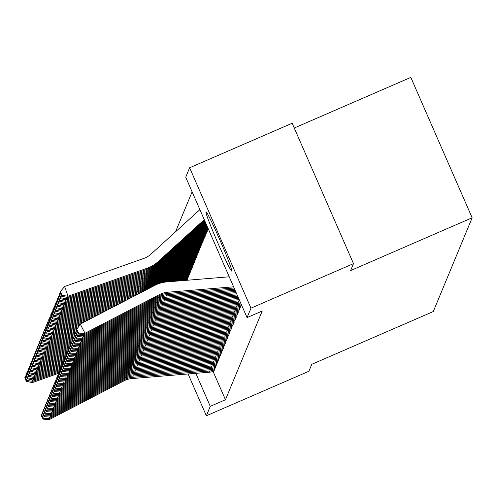 <?xml version="1.0" encoding="UTF-8"?>
<svg xmlns="http://www.w3.org/2000/svg" width="497" height="497" viewBox="0 0 497 497"><rect width="100%" height="100%" fill="white"/><g stroke="black" fill="none" stroke-linecap="round" stroke-linejoin="round"><path stroke-width="0.75" d="M231.782 271.045A32.33 1.522 66.5 0 1 231.732 271.107A32.33 1.522 66.5 0 1 217.748 242.729A32.33 1.522 66.5 0 1 205.926 211.852A32.33 1.522 66.5 0 1 205.975 211.797A32.33 1.522 66.5 0 1 219.954 240.169A32.33 1.522 66.5 0 1 231.782 271.045M192.109 191.842L175.553 231.782M185.716 177.212L189.63 167.775L250.966 308.165L247.052 317.602L185.716 177.212M250.966 308.165L353.497 263.634L292.161 123.237L189.63 167.775M294.249 128.015L410.814 77.389L472.15 217.779L433.291 311.538L311.768 364.32L308.898 371.253L206.361 415.79L188.09 373.968M206.721 232.584L207.286 231.211L206.982 230.502M239.784 308.513L240.442 307.096L240.094 306.301M204.553 237.628L205.211 236.218L204.907 235.51M237.796 313.483L238.367 312.104L238.02 311.308M202.478 242.635L203.136 241.219L202.832 240.517M235.721 318.484L236.292 317.111L235.945 316.309M200.496 247.605L201.068 246.226L200.757 245.524M233.646 323.491L234.217 322.112L233.87 321.317M198.328 252.65L198.993 251.233L198.682 250.525M231.484 328.536L232.142 327.119L231.795 326.324M196.253 257.651L196.918 256.241L196.607 255.533M229.409 333.543L230.068 332.126L229.72 331.331M194.178 262.658L194.843 261.242L194.532 260.54M227.427 338.507L227.993 337.134L227.645 336.332M192.196 267.628L192.768 266.249L192.457 265.541M225.352 343.514L225.918 342.135L225.57 341.34M190.121 272.629L190.693 271.256L190.382 270.548M223.277 348.521L223.849 347.142L223.501 346.347M188.046 277.637L188.618 276.257L188.307 275.555M221.109 353.566L221.774 352.149L221.426 351.354M219.034 358.567L219.699 357.157L219.351 356.355M216.959 363.574L217.624 362.158L217.276 361.362M214.977 368.544L215.549 367.165L215.201 366.37M213.07 371.396L225.458 399.756L262.242 311.004L247.052 317.602M213.94 371.042L214.511 369.669L214.164 368.873M215.928 366.078L216.586 364.661L216.238 363.866M217.997 361.071L218.661 359.654L218.313 358.859M220.165 356.026L220.736 354.653L220.388 353.852M187.009 280.14L187.58 278.761L187.27 278.059M222.24 351.025L222.811 349.646L222.463 348.851M188.997 275.17L189.655 273.76L189.345 273.052M224.222 346.055L224.886 344.638L224.538 343.843M191.072 270.169L191.73 268.753L191.42 268.045M226.297 341.048L226.955 339.631L226.607 338.836M193.234 265.125L193.805 263.745L193.495 263.043M228.465 336.003L229.03 334.63L228.682 333.835M195.309 260.117L195.88 258.738L195.57 258.036M230.54 331.002L231.105 329.623L230.757 328.828M197.29 255.154L197.955 253.737L197.644 253.029M232.608 325.995L233.18 324.616L232.832 323.82M199.365 250.146L200.03 248.73L199.719 248.022M234.596 321.025L235.255 319.614L234.907 318.813M201.533 245.102L202.099 243.723L201.794 243.021M236.671 316.024L237.33 314.607L236.982 313.812M203.515 240.132L204.174 238.715L203.869 238.013M238.746 311.016L239.405 309.6L239.057 308.805M205.59 235.131L206.249 233.714L205.944 233.006M240.908 305.972L241.349 304.754A14.506 14.475 -157.5 0 1 236.758 305.903L159.288 312.259A20.725 20.681 22.5 0 0 151.442 314.514L76.712 353.286L76.196 354.535L150.92 315.769L151.442 314.514M207.665 230.123L208.2 228.862L207.752 230.086M225.458 399.756L210.268 406.353L206.361 415.79M353.497 263.634L350.627 270.567L472.15 217.779M195.843 373.328L210.268 406.353M214.455 369.793L213.865 371.079A14.506 14.475 -157.5 0 1 209.268 372.228L131.798 378.584A20.725 20.681 22.5 0 0 123.952 380.839L49.228 419.611L49.743 418.362L43.456 418.269L41.537 414.597L41.176 415.473L43.09 419.145L43.456 418.269M49.041 417.014L49.743 418.362L124.467 379.59A20.725 20.681 22.5 0 1 132.32 377.329L209.79 370.979A14.506 14.475 -157.5 0 0 214.381 369.824M42.375 413.28L41.537 414.597M43.09 419.145L49.228 419.611M32.274 379.876L32.802 381.354L59.218 371.986M26.608 380.416L25.21 376.521L24.85 377.397L26.242 381.292L26.608 380.416L32.802 381.354L32.28 382.609L58.926 373.154M32.28 382.609L26.242 381.292M25.21 376.521L26.092 375.471M215.493 367.289L214.903 368.575A14.506 14.475 -157.5 0 1 210.306 369.725L132.836 376.08A20.725 20.681 22.5 0 0 124.989 378.335L50.265 417.107L50.781 415.859L44.494 415.772L42.574 412.1L42.214 412.976L44.127 416.648L44.494 415.772M50.079 414.51L50.781 415.859L125.505 377.086A20.725 20.681 22.5 0 1 133.358 374.831L210.827 368.476A14.506 14.475 -157.5 0 0 215.418 367.32M43.407 410.777L42.574 412.1M44.127 416.648L50.265 417.107M216.015 366.041L215.94 366.072A14.506 14.475 -157.5 0 1 211.343 367.221L133.873 373.576A20.725 20.681 22.5 0 0 126.027 375.838L51.303 414.604L51.818 413.355L45.531 413.268L43.612 409.596L43.251 410.472L45.165 414.144L45.531 413.268M51.116 412.013L51.818 413.355L126.542 374.583A20.725 20.681 22.5 0 1 134.395 372.328L211.865 365.972A14.506 14.475 -157.5 0 0 216.456 364.823L216.53 364.786M44.444 408.273L43.612 409.596M45.165 414.144L51.303 414.604M33.311 377.372L33.839 378.851L60.255 369.482M27.646 377.919L26.248 374.017L25.887 374.893L27.279 378.795L27.646 377.919L33.839 378.851L33.318 380.106L59.963 370.65M33.318 380.106L27.279 378.795M26.248 374.017L27.13 372.967M34.349 374.868L34.877 376.347L61.293 366.979M28.683 375.415L27.285 371.514L26.925 372.39L28.317 376.291L28.683 375.415L34.877 376.347L34.355 377.602L61.001 368.147M34.355 377.602L28.317 376.291M27.285 371.514L28.167 370.464M217.052 363.537L216.978 363.568A14.506 14.475 -157.5 0 1 212.381 364.723L134.911 371.073A20.725 20.681 22.5 0 0 127.064 373.334L52.34 412.1L52.856 410.851L46.569 410.764L44.649 407.093L44.289 407.969L46.202 411.64L46.569 410.764M52.154 409.509L52.856 410.851L127.58 372.079A20.725 20.681 22.5 0 1 135.433 369.824L212.902 363.469A14.506 14.475 -157.5 0 0 217.493 362.319L217.568 362.282M45.482 405.769L44.649 407.093M46.202 411.64L52.34 412.1M218.09 361.033L218.015 361.064A14.506 14.475 -157.5 0 1 213.418 362.22L135.948 368.569A20.725 20.681 22.5 0 0 128.102 370.83L53.378 409.603L53.893 408.348L47.6 408.261L45.687 404.589L45.326 405.465L47.24 409.137L47.6 408.261M53.191 407.006L53.893 408.348L128.617 369.575A20.725 20.681 22.5 0 1 136.464 367.32L213.94 360.965A14.506 14.475 -157.5 0 0 218.531 359.816L218.605 359.785M46.519 403.266L45.687 404.589M47.24 409.137L53.378 409.603M35.386 372.371L35.914 373.85L62.33 364.475M29.721 372.912L28.323 369.01L27.962 369.886L29.354 373.787L29.721 372.912L35.914 373.85L35.393 375.098L62.038 365.643M35.393 375.098L29.354 373.787M28.323 369.01L29.205 367.96M36.424 369.867L36.952 371.346L63.367 361.971M30.752 370.408L29.36 366.506L29 367.382L30.392 371.284L30.752 370.408L36.952 371.346L36.43 372.595L63.076 363.145M36.43 372.595L30.392 371.284M29.36 366.506L30.242 365.457M219.127 358.53L219.053 358.561A14.506 14.475 -157.5 0 1 214.455 359.716L136.986 366.065A20.725 20.681 22.5 0 0 129.139 368.327L54.415 407.099L54.931 405.844L48.638 405.757L46.724 402.085L46.364 402.961L48.277 406.633L48.638 405.757M54.229 404.502L54.931 405.844L129.655 367.072A20.725 20.681 22.5 0 1 137.501 364.817L214.977 358.461A14.506 14.475 -157.5 0 0 219.568 357.312L219.643 357.281M47.557 400.762L46.724 402.085M48.277 406.633L54.415 407.099M37.461 367.364L37.989 368.842L64.405 359.468M31.789 367.904L30.398 364.009L30.037 364.885L31.429 368.78L31.789 367.904L37.989 368.842L37.468 370.091L64.113 360.642M37.468 370.091L31.429 368.78M30.398 364.009L31.28 362.953M220.68 354.777L220.09 356.063A14.506 14.475 -157.5 0 1 215.493 357.213L138.023 363.568A20.725 20.681 22.5 0 0 130.177 365.823L55.453 404.595L55.968 403.34L49.675 403.253L47.762 399.582L47.401 400.458L49.315 404.129L49.675 403.253M55.266 401.998L55.968 403.34L130.692 364.574A20.725 20.681 22.5 0 1 138.539 362.313L216.015 355.964A14.506 14.475 -157.5 0 0 220.606 354.808M48.594 398.259L47.762 399.582M49.315 404.129L55.453 404.595M38.499 364.86L39.027 366.339L65.442 356.964M185.511 280.389L186.319 279.656A4.144 4.138 -157.5 0 1 187.45 278.923L187.531 278.885M186.686 280.289A4.144 4.138 -157.5 0 1 186.934 280.171L187.45 278.923M32.827 365.401L31.435 361.505L31.075 362.381L32.467 366.277L32.827 365.401L39.027 366.339L38.505 367.587L65.15 358.138M38.505 367.587L32.467 366.277M31.435 361.505L32.317 360.449M221.202 353.522L221.128 353.56A14.506 14.475 -157.5 0 1 216.53 354.709L139.061 361.064A20.725 20.681 22.5 0 0 131.214 363.319L56.49 402.092L57.006 400.837L50.713 400.75L48.799 397.078L48.439 397.954L50.352 401.626L50.713 400.75M56.304 399.495L57.006 400.837L131.73 362.071A20.725 20.681 22.5 0 1 139.576 359.809L217.052 353.46A14.506 14.475 -157.5 0 0 221.643 352.305L221.718 352.274M49.632 395.761L48.799 397.078M50.352 401.626L56.49 402.092M222.755 349.77L222.165 351.056A14.506 14.475 -157.5 0 1 217.568 352.205L140.098 358.561A20.725 20.681 22.5 0 0 132.252 360.816L57.528 399.588L58.043 398.339L51.75 398.252L49.837 394.575L49.476 395.45L51.39 399.128L51.75 398.252M57.341 396.991L58.043 398.339L132.767 359.567A20.725 20.681 22.5 0 1 140.614 357.306L218.09 350.957A14.506 14.475 -157.5 0 0 222.681 349.801M50.669 393.257L49.837 394.575M51.39 399.128L57.528 399.588M223.793 347.266L223.196 348.552A14.506 14.475 -157.5 0 1 218.605 349.702L141.136 356.057A20.725 20.681 22.5 0 0 133.289 358.312L58.559 397.084L59.081 395.836L52.788 395.749L50.874 392.077L50.514 392.953L52.427 396.625L52.788 395.749M58.379 394.494L59.081 395.836L133.805 357.063A20.725 20.681 22.5 0 1 141.651 354.808L219.127 348.453A14.506 14.475 -157.5 0 0 223.718 347.304M51.707 390.754L50.874 392.077M52.427 396.625L58.559 397.084M224.315 346.018L224.234 346.049A14.506 14.475 -157.5 0 1 219.643 347.204L142.173 353.553A20.725 20.681 22.5 0 0 134.327 355.815L59.597 394.581L60.118 393.332L53.825 393.245L51.912 389.573L51.551 390.449L53.465 394.121L53.825 393.245M59.416 391.99L60.118 393.332L134.842 354.56A20.725 20.681 22.5 0 1 142.689 352.305L220.165 345.949A14.506 14.475 -157.5 0 0 224.756 344.8L224.83 344.763M52.744 388.25L51.912 389.573M53.465 394.121L59.597 394.581M225.868 342.259L225.271 343.545A14.506 14.475 -157.5 0 1 220.68 344.701L143.211 351.05A20.725 20.681 22.5 0 0 135.364 353.311L60.634 392.077L61.156 390.828L54.863 390.741L52.949 387.07L52.589 387.946L54.502 391.617L54.863 390.741M60.454 389.486L61.156 390.828L135.88 352.056A20.725 20.681 22.5 0 1 143.726 349.801L221.202 343.446A14.506 14.475 -157.5 0 0 225.793 342.296M53.782 385.747L52.949 387.07M54.502 391.617L60.634 392.077M226.39 341.01L226.309 341.041A14.506 14.475 -157.5 0 1 221.718 342.197L144.248 348.546A20.725 20.681 22.5 0 0 136.395 350.807L61.671 389.58L62.193 388.325L55.9 388.238L53.987 384.566L53.626 385.442L55.54 389.114L55.9 388.238M61.491 386.983L62.193 388.325L136.917 349.553A20.725 20.681 22.5 0 1 144.764 347.297L222.24 340.942A14.506 14.475 -157.5 0 0 226.831 339.793L226.905 339.762M54.819 383.243L53.987 384.566M55.54 389.114L61.671 389.58M227.943 337.258L227.346 338.538A14.506 14.475 -157.5 0 1 222.755 339.693L145.286 346.049A20.725 20.681 22.5 0 0 137.433 348.304L62.709 387.076L63.231 385.821L56.938 385.734L55.024 382.063L54.664 382.938L56.577 386.61L56.938 385.734M62.529 384.479L63.231 385.821L137.955 347.055A20.725 20.681 22.5 0 1 145.801 344.794L223.277 338.438A14.506 14.475 -157.5 0 0 227.868 337.289M55.857 380.739L55.024 382.063M56.577 386.61L62.709 387.076M228.98 334.754L228.384 336.04A14.506 14.475 -157.5 0 1 223.793 337.19L146.323 343.545A20.725 20.681 22.5 0 0 138.47 345.8L63.746 384.572L64.268 383.317L57.975 383.23L56.062 379.559L55.701 380.435L57.615 384.106L57.975 383.23M63.566 381.976L64.268 383.317L138.992 344.551A20.725 20.681 22.5 0 1 146.839 342.29L224.309 335.941A14.506 14.475 -157.5 0 0 228.906 334.785M56.894 378.242L56.062 379.559M57.615 384.106L63.746 384.572M229.502 333.499L229.421 333.537A14.506 14.475 -157.5 0 1 224.83 334.686L147.36 341.041A20.725 20.681 22.5 0 0 139.508 343.297L64.784 382.069L65.306 380.82L59.013 380.727L57.099 377.055L56.733 377.931L58.652 381.603L59.013 380.727M64.604 379.472L65.306 380.82L140.03 342.048A20.725 20.681 22.5 0 1 147.876 339.786L225.346 333.437A14.506 14.475 -157.5 0 0 229.943 332.282L230.018 332.251M57.932 375.738L57.099 377.055M58.652 381.603L64.784 382.069M231.055 329.747L230.459 331.033A14.506 14.475 -157.5 0 1 225.868 332.182L148.398 338.538A20.725 20.681 22.5 0 0 140.545 340.793L65.821 379.565L66.343 378.316L60.05 378.229L58.137 374.558L57.77 375.434L59.69 379.105L60.05 378.229M65.641 376.968L66.343 378.316L141.067 339.544A20.725 20.681 22.5 0 1 148.914 337.289L226.383 330.934A14.506 14.475 -157.5 0 0 230.981 329.778M58.969 373.235L58.137 374.558M59.69 379.105L65.821 379.565M231.571 328.498L231.496 328.529A14.506 14.475 -157.5 0 1 226.905 329.679L149.435 336.034A20.725 20.681 22.5 0 0 141.583 338.295L66.859 377.061L67.381 375.813L61.088 375.726L59.174 372.054L58.808 372.93L60.727 376.602L61.088 375.726M66.679 374.471L67.381 375.813L142.105 337.041A20.725 20.681 22.5 0 1 149.951 334.785L227.421 328.43A14.506 14.475 -157.5 0 0 232.018 327.281L232.093 327.243M60.007 370.731L59.174 372.054M60.727 376.602L66.859 377.061M233.13 324.74L232.534 326.026A14.506 14.475 -157.5 0 1 227.943 327.181L150.473 333.53A20.725 20.681 22.5 0 0 142.62 335.792L67.896 374.558L68.418 373.309L62.125 373.222L60.212 369.551L59.845 370.427L61.765 374.098L62.125 373.222M67.716 371.967L68.418 373.309L143.142 334.537A20.725 20.681 22.5 0 1 150.989 332.282L228.458 325.926A14.506 14.475 -157.5 0 0 233.056 324.777M61.044 368.227L60.212 369.551M61.765 374.098L67.896 374.558M234.168 322.242L233.571 323.522A14.506 14.475 -157.5 0 1 228.98 324.678L151.51 331.027A20.725 20.681 22.5 0 0 143.658 333.288L68.934 372.06L69.456 370.805L63.162 370.719L61.249 367.047L60.883 367.923L62.802 371.594L63.162 370.719M68.754 369.464L69.456 370.805L144.18 332.033A20.725 20.681 22.5 0 1 152.026 329.778L229.496 323.423A14.506 14.475 -157.5 0 0 234.093 322.273M62.082 365.724L61.249 367.047M62.802 371.594L68.934 372.06M234.683 320.987L234.609 321.019A14.506 14.475 -157.5 0 1 230.018 322.174L152.548 328.523A20.725 20.681 22.5 0 0 144.695 330.785L69.971 369.557L70.493 368.302L64.2 368.215L62.287 364.543L61.92 365.419L63.84 369.091L64.2 368.215M69.791 366.96L70.493 368.302L145.217 329.53A20.725 20.681 22.5 0 1 153.064 327.274L230.533 320.919A14.506 14.475 -157.5 0 0 235.131 319.77L235.205 319.739M63.119 363.22L62.287 364.543M63.84 369.091L69.971 369.557M236.243 317.235L235.646 318.521A14.506 14.475 -157.5 0 1 231.055 319.67L153.585 326.026A20.725 20.681 22.5 0 0 145.733 328.281L71.009 367.053L71.531 365.798L65.237 365.711L63.324 362.04L62.957 362.916L64.877 366.587L65.237 365.711M70.829 364.456L71.531 365.798L146.255 327.032A20.725 20.681 22.5 0 1 154.101 324.771L231.571 318.422A14.506 14.475 -157.5 0 0 236.168 317.266M64.156 360.716L63.324 362.04M64.877 366.587L71.009 367.053M236.758 315.98L236.684 316.017A14.506 14.475 -157.5 0 1 232.093 317.167L154.617 323.522A20.725 20.681 22.5 0 0 146.77 325.777L72.046 364.549L72.568 363.301L66.275 363.208L64.361 359.536L63.995 360.412L65.915 364.084L66.275 363.208M71.866 361.953L72.568 363.301L147.292 324.529A20.725 20.681 22.5 0 1 155.139 322.267L232.608 315.918A14.506 14.475 -157.5 0 0 237.206 314.763L237.28 314.731M65.194 358.219L64.361 359.536M65.915 364.084L72.046 364.549M238.318 312.228L237.721 313.514A14.506 14.475 -157.5 0 1 233.13 314.663L155.654 321.019A20.725 20.681 22.5 0 0 147.808 323.274L73.084 362.046L73.606 360.797L67.312 360.71L65.399 357.032L65.032 357.908L66.946 361.586L67.312 360.71M72.904 359.449L73.606 360.797L148.33 322.025A20.725 20.681 22.5 0 1 156.176 319.764L233.646 313.414A14.506 14.475 -157.5 0 0 238.243 312.259M66.231 355.715L65.399 357.032M66.946 361.586L73.084 362.046M238.833 310.979L238.759 311.01A14.506 14.475 -157.5 0 1 234.168 312.159L156.692 318.515A20.725 20.681 22.5 0 0 148.845 320.77L74.121 359.542L74.643 358.294L68.35 358.207L66.436 354.535L66.07 355.411L67.983 359.082L68.35 358.207M73.941 356.952L74.643 358.294L149.367 319.521A20.725 20.681 22.5 0 1 157.214 317.266L234.683 310.911A14.506 14.475 -157.5 0 0 239.281 309.761L239.355 309.724M67.269 353.212L66.436 354.535M67.983 359.082L74.121 359.542M239.871 308.475L239.796 308.507A14.506 14.475 -157.5 0 1 235.205 309.662L157.729 316.011A20.725 20.681 22.5 0 0 149.883 318.273L75.159 357.039L75.681 355.79L69.387 355.703L67.474 352.031L67.107 352.907L69.021 356.579L69.387 355.703M74.979 354.448L75.681 355.79L150.405 317.018A20.725 20.681 22.5 0 1 158.251 314.763L235.721 308.407A14.506 14.475 -157.5 0 0 240.318 307.258L240.393 307.221M68.306 350.708L67.474 352.031M69.021 356.579L75.159 357.039M241.349 304.754L240.834 306.003A14.506 14.475 -157.5 0 1 236.243 307.158L158.767 313.508A20.725 20.681 22.5 0 0 150.92 315.769M76.016 351.944L76.712 353.286L70.425 353.199L68.511 349.528L68.145 350.404L70.058 354.075L70.425 353.199M69.344 348.204L68.511 349.528M70.058 354.075L76.196 354.535M241.039 303.835A14.506 14.475 -157.5 0 1 237.28 304.655L159.804 311.004A20.725 20.681 22.5 0 0 151.958 313.265L77.234 352.038L77.749 350.783L71.462 350.696L69.549 347.024L69.182 347.9L71.096 351.572L71.462 350.696M77.054 349.441L77.749 350.783L152.48 312.01A20.725 20.681 22.5 0 1 160.326 309.755L237.796 303.4A14.506 14.475 -157.5 0 0 240.623 302.884M70.381 345.701L69.549 347.024M71.096 351.572L77.234 352.038M39.536 362.356L40.064 363.835L66.48 354.467M183.629 280.538L187.357 277.152A4.144 4.138 -157.5 0 1 188.487 276.419L188.568 276.388M184.573 280.463L186.835 278.407A4.144 4.138 -157.5 0 1 187.972 277.668L188.487 276.419M33.864 362.897L32.473 359.002L32.112 359.878L33.504 363.773L33.864 362.897L40.064 363.835L39.543 365.09L66.188 355.635M39.543 365.09L33.504 363.773M32.473 359.002L33.355 357.946M40.574 359.853L41.102 361.331L67.517 351.963M181.747 280.693L188.388 274.648A4.144 4.138 -157.5 0 1 189.525 273.915L189.599 273.884M189.084 275.133L189.009 275.164A4.144 4.138 -157.5 0 0 187.872 275.903L182.685 280.619M34.902 360.393L33.51 356.498L33.15 357.374L34.541 361.276L34.902 360.393L41.102 361.331L40.58 362.586L67.225 353.131M40.58 362.586L34.541 361.276M33.51 356.498L34.392 355.448M41.611 357.349L42.139 358.828L68.555 349.459M179.864 280.848L189.425 272.145A4.144 4.138 -157.5 0 1 190.562 271.412L190.637 271.381M180.802 280.774L188.91 273.4A4.144 4.138 -157.5 0 1 190.047 272.667L190.562 271.412M35.939 357.896L34.548 353.994L34.187 354.87L35.579 358.772L35.939 357.896L42.139 358.828L41.618 360.083L68.263 350.627M41.618 360.083L35.579 358.772M34.548 353.994L35.43 352.945M42.649 354.846L43.177 356.33L69.586 346.956M177.976 281.004L190.463 269.641A4.144 4.138 -157.5 0 1 191.6 268.908L191.674 268.877M191.159 270.126L191.084 270.163A4.144 4.138 -157.5 0 0 189.947 270.896L178.92 280.929M36.977 355.392L35.585 351.491L35.225 352.367L36.616 356.268L36.977 355.392L43.177 356.33L42.655 357.579L69.3 348.124M42.655 357.579L36.616 356.268M35.585 351.491L36.467 350.441M43.686 352.348L44.214 353.827L70.624 344.452M176.093 281.159L191.5 267.144A4.144 4.138 -157.5 0 1 192.637 266.404L192.712 266.373M177.038 281.078L190.985 268.392A4.144 4.138 -157.5 0 1 192.122 267.659L192.637 266.404M38.014 352.889L36.623 348.987L36.262 349.863L37.654 353.765L38.014 352.889L44.214 353.827L43.693 355.075L70.338 345.62M43.693 355.075L37.654 353.765M36.623 348.987L37.505 347.937M44.724 349.845L45.252 351.323L71.661 341.948M174.211 281.314L192.538 264.64A4.144 4.138 -157.5 0 1 193.675 263.907L193.749 263.87M175.155 281.234L192.022 265.889A4.144 4.138 -157.5 0 1 193.159 265.156L193.675 263.907M39.052 350.385L37.66 346.484L37.3 347.36L38.691 351.261L39.052 350.385L45.252 351.323L44.73 352.572L71.375 343.123M44.73 352.572L38.691 351.261M37.66 346.484L38.542 345.434M45.755 347.341L46.289 348.819L72.699 339.445M172.329 281.47L193.575 262.136A4.144 4.138 -157.5 0 1 194.712 261.403L194.787 261.366M194.271 262.621L194.197 262.652A4.144 4.138 -157.5 0 0 193.06 263.385L173.267 281.389M40.089 347.881L38.698 343.986L38.337 344.862L39.729 348.757L40.089 347.881L46.289 348.819L45.767 350.068L72.413 340.619M45.767 350.068L39.729 348.757M38.698 343.986L39.58 342.93M46.793 344.837L47.321 346.316L73.736 336.947M170.44 281.619L194.613 259.633A4.144 4.138 -157.5 0 1 195.75 258.9L195.824 258.869M171.384 281.544L194.097 260.882A4.144 4.138 -157.5 0 1 195.234 260.148L195.75 258.9M41.127 345.378L39.735 341.482L39.375 342.358L40.766 346.254L41.127 345.378L47.321 346.316L46.805 347.565L73.45 338.115M46.805 347.565L40.766 346.254M39.735 341.482L40.617 340.426M47.83 342.334L48.358 343.812L74.774 334.444M168.558 281.774L195.65 257.129A4.144 4.138 -157.5 0 1 196.787 256.396L196.862 256.365M196.346 257.614L196.272 257.645A4.144 4.138 -157.5 0 0 195.135 258.384L169.502 281.7M42.164 342.874L40.773 338.979L40.412 339.855L41.804 343.75L42.164 342.874L48.358 343.812L47.842 345.067L74.488 335.612M47.842 345.067L41.804 343.75M40.773 338.979L41.655 337.929M48.868 339.83L49.396 341.309L75.811 331.94M166.675 281.929L196.688 254.626A4.144 4.138 -157.5 0 1 197.825 253.892L197.899 253.861M197.384 255.11L197.309 255.147A4.144 4.138 -157.5 0 0 196.172 255.88L167.619 281.855M43.202 340.377L41.81 336.475L41.45 337.351L42.841 341.253L43.202 340.377L49.396 341.309L48.88 342.563L75.525 333.108M48.88 342.563L42.841 341.253M41.81 336.475L42.692 335.425M49.905 337.326L50.433 338.805L76.849 329.436M164.712 282.159L197.725 252.122A4.144 4.138 -157.5 0 1 198.862 251.389L198.937 251.358M198.421 252.606L198.346 252.644A4.144 4.138 -157.5 0 0 197.21 253.377L165.712 282.029M44.239 337.873L42.848 333.972L42.487 334.848L43.879 338.749L44.239 337.873L50.433 338.805L49.917 340.06L76.563 330.604M49.917 340.06L43.879 338.749M42.848 333.972L43.73 332.922M50.942 334.829L51.471 336.307L78.582 326.684M162.562 282.551L198.763 249.624A4.144 4.138 -157.5 0 1 199.9 248.885L199.974 248.854M199.459 250.109L199.378 250.14A4.144 4.138 -157.5 0 0 198.247 250.873L163.662 282.333M45.277 335.369L43.885 331.468L43.519 332.344L44.916 336.245L45.277 335.369L51.471 336.307L50.955 337.556L77.718 328.063M50.955 337.556L44.916 336.245M43.885 331.468L44.767 330.418M51.98 332.325L52.508 333.804L80.93 323.721M160.152 283.191L199.8 247.121A4.144 4.138 -157.5 0 1 200.937 246.388L201.012 246.35M161.395 282.836L199.285 248.37A4.144 4.138 -157.5 0 1 200.415 247.636L200.937 246.388M46.314 332.866L44.923 328.964L44.556 329.84L45.954 333.742L46.314 332.866L52.508 333.804L51.992 335.053L79.452 325.311M51.992 335.053L45.954 333.742M44.923 328.964L45.799 327.914M53.017 329.822L53.546 331.3L93.939 316.968M157.313 284.209L200.838 244.617A4.144 4.138 -157.5 0 1 201.975 243.884L202.049 243.847M158.804 283.638L200.322 245.866A4.144 4.138 -157.5 0 1 201.453 245.133L201.975 243.884M47.352 330.362L45.96 326.467L45.594 327.343L46.991 331.238L47.352 330.362L53.546 331.3L53.03 332.549L87.435 320.348M53.03 332.549L46.991 331.238M45.96 326.467L46.836 325.411M54.055 327.318L54.583 328.797L106.948 310.221M153.635 285.992L201.875 242.114A4.144 4.138 -157.5 0 1 203.012 241.38L203.087 241.343M202.571 242.598L202.49 242.629A4.144 4.138 -157.5 0 0 201.36 243.362L155.611 284.98M48.389 327.858L46.998 323.963L46.631 324.839L48.029 328.734L48.389 327.858L54.583 328.797L54.067 330.045L100.444 313.595M54.067 330.045L48.029 328.734M46.998 323.963L47.874 322.907M55.092 324.814L55.621 326.293L119.963 303.468M149.647 288.061L202.913 239.61A4.144 4.138 -157.5 0 1 204.05 238.877L204.124 238.846M203.608 240.094L203.528 240.126A4.144 4.138 -157.5 0 0 202.397 240.865L151.641 287.03M49.427 325.355L48.035 321.46L47.669 322.336L49.066 326.231L49.427 325.355L55.621 326.293L55.105 327.548L113.459 306.842M55.105 327.548L49.066 326.231M48.035 321.46L48.911 320.403M56.13 322.311L56.658 323.789L132.972 296.715M145.571 290.18A31.087 31.019 22.5 0 0 146.528 289.347L203.95 237.106A4.144 4.138 -157.5 0 1 205.087 236.373L205.162 236.342M204.646 237.591L204.565 237.622A4.144 4.138 -157.5 0 0 203.435 238.361L147.652 289.099M50.464 322.851L49.073 318.956L48.706 319.832L50.098 323.733L50.464 322.851L56.658 323.789L56.142 325.044L126.468 300.095M56.142 325.044L50.098 323.733M49.073 318.956L49.949 317.906M57.167 319.807L57.695 321.286L137.06 293.131A31.087 31.019 22.5 0 0 147.566 286.844L204.988 234.603A4.144 4.138 -157.5 0 1 206.125 233.87L206.199 233.838M205.683 235.087L205.603 235.124A4.144 4.138 -157.5 0 0 204.472 235.858L147.044 288.092A31.087 31.019 22.5 0 1 136.538 294.386L57.18 322.541L51.135 321.23L51.502 320.354L50.11 316.452L49.743 317.328L51.135 321.23M51.502 320.354L57.695 321.286L57.18 322.541M50.11 316.452L50.986 315.402M58.205 317.303L58.733 318.788L138.098 290.627A31.087 31.019 22.5 0 0 148.603 284.34L206.025 232.099A4.144 4.138 -157.5 0 1 207.162 231.366L207.237 231.335M52.539 317.85L51.148 313.949L50.781 314.825L52.173 318.726L52.539 317.85L58.733 318.788L58.217 320.037L137.576 291.882A31.087 31.019 22.5 0 0 148.081 285.595L205.51 233.354A4.144 4.138 -157.5 0 1 206.64 232.621L207.162 231.366M58.217 320.037L52.173 318.726M51.148 313.949L52.023 312.899M59.242 314.806L59.77 316.285L139.135 288.13A31.087 31.019 22.5 0 0 149.64 281.836L207.063 229.602A4.144 4.138 -157.5 0 1 208.2 228.862M53.577 315.346L52.185 311.445L51.818 312.321L53.21 316.222L53.577 315.346L59.77 316.285L59.255 317.533L138.613 289.378A31.087 31.019 22.5 0 0 149.119 283.091L206.541 230.85A4.144 4.138 -157.5 0 1 207.678 230.117M59.255 317.533L53.21 316.222M52.185 311.445L53.061 310.395M60.28 312.302L60.808 313.781L140.173 285.626A31.087 31.019 22.5 0 0 150.678 279.333L207.678 227.477M54.614 312.843L53.222 308.941L52.856 309.817L54.248 313.719L54.614 312.843L60.808 313.781L60.292 315.03L139.651 286.875A31.087 31.019 22.5 0 0 150.156 280.588L207.578 228.347A4.144 4.138 -157.5 0 1 207.932 228.061M60.292 315.03L54.248 313.719M53.222 308.941L54.098 307.892M240.181 301.872A14.506 14.475 -157.5 0 1 238.318 302.151L160.842 308.507A20.725 20.681 22.5 0 0 152.995 310.762L78.271 349.534L78.787 348.279L72.5 348.192L70.586 344.52L70.22 345.396L72.133 349.068L72.5 348.192M78.091 346.937L78.787 348.279L153.517 309.513A20.725 20.681 22.5 0 1 161.363 307.252L238.833 300.896A14.506 14.475 -157.5 0 0 239.709 300.803M71.419 343.197L70.586 344.52M72.133 349.068L78.271 349.534M61.317 309.799L61.845 311.277L141.21 283.122A31.087 31.019 22.5 0 0 151.709 276.829L207.193 226.365M55.652 310.339L54.26 306.444L53.893 307.32L55.285 311.215L55.652 310.339L61.845 311.277L61.33 312.526L140.688 284.371A31.087 31.019 22.5 0 0 151.194 278.084L207.435 226.924M61.33 312.526L55.285 311.215M54.26 306.444L55.136 305.388M239.212 299.66L161.879 306.003A20.725 20.681 22.5 0 0 154.033 308.258L79.309 347.03L79.824 345.775L73.537 345.688L71.624 342.017L71.257 342.893L73.171 346.564L73.537 345.688M79.129 344.433L79.824 345.775L154.548 307.009A20.725 20.681 22.5 0 1 162.401 304.748L238.703 298.492M72.456 340.7L71.624 342.017M73.171 346.564L79.309 347.03M62.355 307.295L62.883 308.774L142.248 280.619A31.087 31.019 22.5 0 0 152.747 274.332L206.702 225.247M56.689 307.836L55.297 303.94L54.931 304.816L56.323 308.712L56.689 307.836L62.883 308.774L62.367 310.022L141.726 281.867A31.087 31.019 22.5 0 0 152.231 275.58L206.945 225.806M62.367 310.022L56.323 308.712M55.297 303.94L56.173 302.884M238.193 297.324L162.917 303.499A20.725 20.681 22.5 0 0 155.07 305.754L80.346 344.527L80.862 343.278L74.575 343.185L72.655 339.513L72.295 340.389L74.208 344.061L74.575 343.185M80.166 341.93L80.862 343.278L155.586 304.506A20.725 20.681 22.5 0 1 163.438 302.244L237.684 296.156M73.494 338.196L72.655 339.513M74.208 344.061L80.346 344.527M63.392 304.791L63.92 306.27L143.285 278.115A31.087 31.019 22.5 0 0 153.784 271.828L206.218 224.135M57.727 305.332L56.335 301.437L55.968 302.313L57.36 306.208L57.727 305.332L63.92 306.27L63.405 307.525L142.763 279.364A31.087 31.019 22.5 0 0 153.269 273.077L206.46 224.687M63.405 307.525L57.36 306.208M56.335 301.437L57.211 300.387M237.175 294.988L163.954 300.996A20.725 20.681 22.5 0 0 156.108 303.251L81.384 342.023L81.899 340.774L75.612 340.687L73.693 337.016L73.332 337.892L75.246 341.563L75.612 340.687M81.204 339.426L81.899 340.774L156.623 302.002A20.725 20.681 22.5 0 1 164.476 299.747L236.665 293.826M74.531 335.692L73.693 337.016M75.246 341.563L81.384 342.023M64.43 302.288L64.958 303.766L144.323 275.611A31.087 31.019 22.5 0 0 154.822 269.324L205.727 223.016M58.764 302.835L57.372 298.933L57.006 299.809L58.397 303.71L58.764 302.835L64.958 303.766L64.442 305.021L143.801 276.866A31.087 31.019 22.5 0 0 154.306 270.573L205.975 223.575M64.442 305.021L58.397 303.71M57.372 298.933L58.248 297.883M236.156 292.658L164.992 298.492A20.725 20.681 22.5 0 0 157.145 300.753L82.421 339.519L82.937 338.271L76.65 338.184L74.73 334.512L74.37 335.388L76.283 339.06L76.65 338.184M82.241 336.929L82.937 338.271L157.661 299.498A20.725 20.681 22.5 0 1 165.513 297.243L235.646 291.49M75.569 333.189L74.73 334.512M76.283 339.06L82.421 339.519M65.467 299.784L65.995 301.263L145.36 273.108A31.087 31.019 22.5 0 0 155.859 266.821L205.242 221.898M59.802 300.331L58.41 296.429L58.043 297.305L59.435 301.207L59.802 300.331L65.995 301.263L65.474 302.518L144.838 274.363A31.087 31.019 22.5 0 0 155.344 268.069L205.485 222.457M65.474 302.518L59.435 301.207M58.41 296.429L59.286 295.38M235.137 290.323L166.029 295.988A20.725 20.681 22.5 0 0 158.183 298.25L83.459 337.016L83.974 335.767L77.687 335.68L75.768 332.008L75.407 332.884L77.321 336.556L77.687 335.68M83.279 334.425L83.974 335.767L158.698 296.995A20.725 20.681 22.5 0 1 166.551 294.74L234.621 289.155M76.606 330.685L75.768 332.008M77.321 336.556L83.459 337.016M66.505 297.287L67.033 298.765L146.391 270.604A31.087 31.019 22.5 0 0 156.897 264.317L204.752 220.786M60.839 297.827L59.441 293.926L59.081 294.802L60.472 298.703L60.839 297.827L67.033 298.765L66.511 300.014L145.876 271.859A31.087 31.019 22.5 0 0 156.381 265.572L205 221.345M66.511 300.014L60.472 298.703M59.441 293.926L60.323 292.876M234.112 287.987L167.067 293.485A20.725 20.681 22.5 0 0 159.22 295.746L84.496 334.518L85.012 333.263L78.725 333.176L76.805 329.505L76.445 330.381L78.358 334.052L78.725 333.176M233.602 286.819L167.588 292.236A20.725 20.681 22.5 0 0 159.736 294.491L85.012 333.263L80.228 324.081L154.952 285.315A31.087 31.019 -157.5 0 1 166.725 281.929L229.229 276.798M80.228 324.081L76.805 329.505M78.358 334.052L84.496 334.518M199.887 209.647L150.951 254.166A20.725 20.681 -157.5 0 1 143.95 258.359L64.591 286.514L68.07 296.262L147.429 268.107A31.087 31.019 22.5 0 0 157.934 261.813L204.267 219.668M61.876 295.324L60.479 291.422L60.118 292.298L61.51 296.2L61.876 295.324L68.07 296.262L67.549 297.51L146.913 269.355A31.087 31.019 22.5 0 0 157.419 263.068L204.509 220.227M67.549 297.51L61.51 296.2M60.479 291.422L64.591 286.514M131.798 378.584L132.32 377.329M123.952 380.839L124.467 379.59M209.268 372.228L209.79 370.979M132.836 376.08L133.358 374.831M124.989 378.335L125.505 377.086M210.306 369.725L210.827 368.476M215.94 366.072L216.456 364.823M133.873 373.576L134.395 372.328M126.027 375.838L126.542 374.583M211.343 367.221L211.865 365.972M216.978 363.568L217.493 362.319M134.911 371.073L135.433 369.824M127.064 373.334L127.58 372.079M212.381 364.723L212.902 363.469M218.015 361.064L218.531 359.816M135.948 368.569L136.464 367.32M128.102 370.83L128.617 369.575M213.418 362.22L213.94 360.965M219.053 358.561L219.568 357.312M136.986 366.065L137.501 364.817M129.139 368.327L129.655 367.072M214.455 359.716L214.977 358.461M138.023 363.568L138.539 362.313M130.177 365.823L130.692 364.574M215.493 357.213L216.015 355.964M186.319 279.656L186.033 280.345M221.128 353.56L221.643 352.305M139.061 361.064L139.576 359.809M131.214 363.319L131.73 362.071M216.53 354.709L217.052 353.46M140.098 358.561L140.614 357.306M132.252 360.816L132.767 359.567M217.568 352.205L218.09 350.957M141.136 356.057L141.651 354.808M133.289 358.312L133.805 357.063M218.605 349.702L219.127 348.453M224.234 346.049L224.756 344.8M142.173 353.553L142.689 352.305M134.327 355.815L134.842 354.56M219.643 347.204L220.165 345.949M143.211 351.05L143.726 349.801M135.364 353.311L135.88 352.056M220.68 344.701L221.202 343.446M226.309 341.041L226.831 339.793M144.248 348.546L144.764 347.297M136.395 350.807L136.917 349.553M221.718 342.197L222.24 340.942M145.286 346.049L145.801 344.794M137.433 348.304L137.955 347.055M222.755 339.693L223.277 338.438M146.323 343.545L146.839 342.29M138.47 345.8L138.992 344.551M223.793 337.19L224.309 335.941M229.421 333.537L229.943 332.282M147.36 341.041L147.876 339.786M139.508 343.297L140.03 342.048M224.83 334.686L225.346 333.437M148.398 338.538L148.914 337.289M140.545 340.793L141.067 339.544M225.868 332.182L226.383 330.934M231.496 328.529L232.018 327.281M149.435 336.034L149.951 334.785M141.583 338.295L142.105 337.041M226.905 329.679L227.421 328.43M150.473 333.53L150.989 332.282M142.62 335.792L143.142 334.537M227.943 327.181L228.458 325.926M151.51 331.027L152.026 329.778M143.658 333.288L144.18 332.033M228.98 324.678L229.496 323.423M234.609 321.019L235.131 319.77M152.548 328.523L153.064 327.274M144.695 330.785L145.217 329.53M230.018 322.174L230.533 320.919M153.585 326.026L154.101 324.771M145.733 328.281L146.255 327.032M231.055 319.67L231.571 318.422M236.684 316.017L237.206 314.763M154.617 323.522L155.139 322.267M146.77 325.777L147.292 324.529M232.093 317.167L232.608 315.918M155.654 321.019L156.176 319.764M147.808 323.274L148.33 322.025M233.13 314.663L233.646 313.414M238.759 311.01L239.281 309.761M156.692 318.515L157.214 317.266M148.845 320.77L149.367 319.521M234.168 312.159L234.683 310.911M239.796 308.507L240.318 307.258M157.729 316.011L158.251 314.763M149.883 318.273L150.405 317.018M235.205 309.662L235.721 308.407M158.767 313.508L159.288 312.259M236.243 307.158L236.758 305.903M159.804 311.004L160.326 309.755M151.958 313.265L152.48 312.01M237.28 304.655L237.796 303.4M187.357 277.152L186.835 278.407M189.525 273.915L189.009 275.164M188.388 274.648L187.872 275.903M189.425 272.145L188.91 273.4M191.6 268.908L191.084 270.163M190.463 269.641L189.947 270.896M191.5 267.144L190.985 268.392M192.538 264.64L192.022 265.889M194.712 261.403L194.197 262.652M193.575 262.136L193.06 263.385M194.613 259.633L194.097 260.882M196.787 256.396L196.272 257.645M195.65 257.129L195.135 258.384M197.825 253.892L197.309 255.147M196.688 254.626L196.172 255.88M198.862 251.389L198.346 252.644M197.725 252.122L197.21 253.377M199.9 248.885L199.378 250.14M198.763 249.624L198.247 250.873M199.8 247.121L199.285 248.37M200.838 244.617L200.322 245.866M203.012 241.38L202.49 242.629M201.875 242.114L201.36 243.362M204.05 238.877L203.528 240.126M202.913 239.61L202.397 240.865M205.087 236.373L204.565 237.622M146.528 289.347L146.348 289.776M203.95 237.106L203.435 238.361M206.125 233.87L205.603 235.124M137.06 293.131L136.538 294.386M147.566 286.844L147.044 288.092M204.988 234.603L204.472 235.858M138.098 290.627L137.576 291.882M148.603 284.34L148.081 285.595M206.025 232.099L205.51 233.354M139.135 288.13L138.613 289.378M149.64 281.836L149.119 283.091M207.063 229.602L206.541 230.85M140.173 285.626L139.651 286.875M150.678 279.333L150.156 280.588M207.814 227.788L207.578 228.347M160.842 308.507L161.363 307.252M152.995 310.762L153.517 309.513M238.318 302.151L238.833 300.896M141.21 283.122L140.688 284.371M151.709 276.829L151.194 278.084M161.879 306.003L162.401 304.748M154.033 308.258L154.548 307.009M142.248 280.619L141.726 281.867M152.747 274.332L152.231 275.58M162.917 303.499L163.438 302.244M155.07 305.754L155.586 304.506M143.285 278.115L142.763 279.364M153.784 271.828L153.269 273.077M163.954 300.996L164.476 299.747M156.108 303.251L156.623 302.002M144.323 275.611L143.801 276.866M154.822 269.324L154.306 270.573M164.992 298.492L165.513 297.243M157.145 300.753L157.661 299.498M145.36 273.108L144.838 274.363M155.859 266.821L155.344 268.069M166.029 295.988L166.551 294.74M158.183 298.25L158.698 296.995M146.391 270.604L145.876 271.859M156.897 264.317L156.381 265.572M167.067 293.485L167.588 292.236M159.22 295.746L159.736 294.491M147.429 268.107L146.913 269.355M157.934 261.813L157.419 263.068"/></g></svg>
